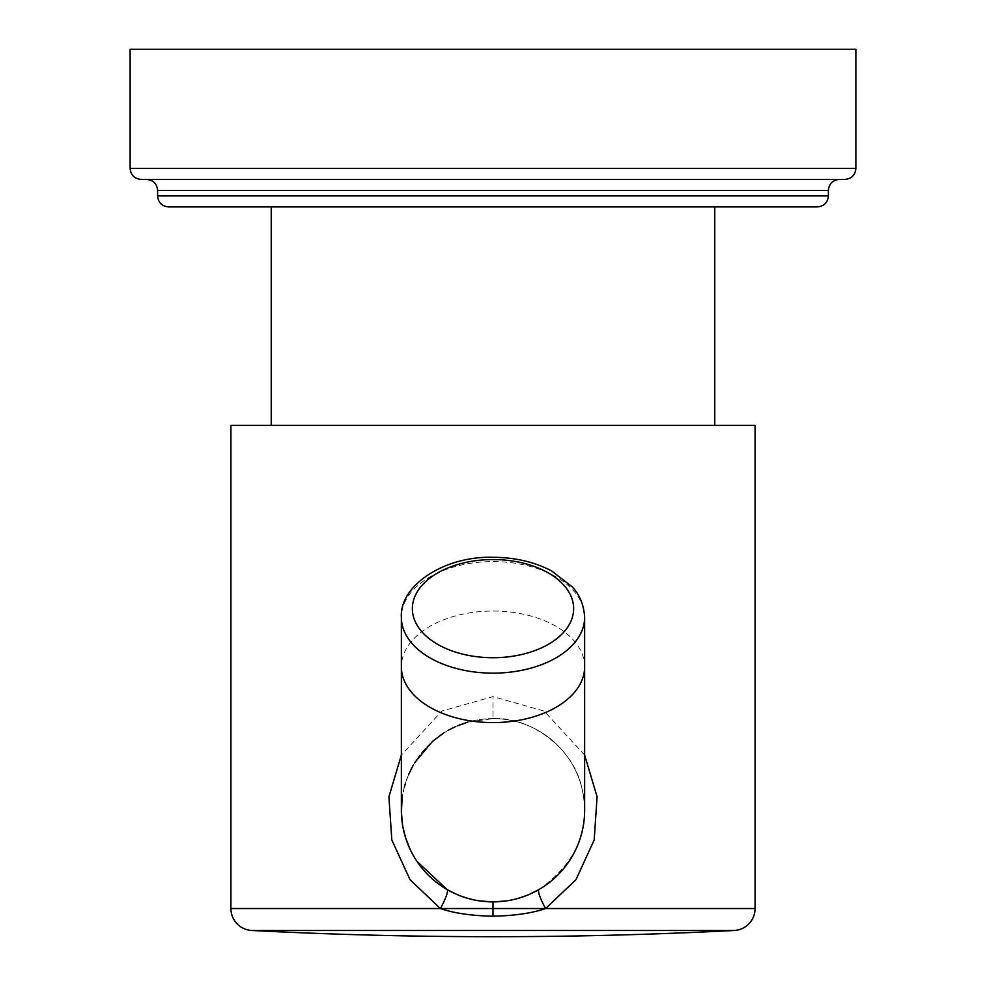 <?xml version="1.0" encoding="UTF-8"?>
<svg xmlns="http://www.w3.org/2000/svg" width="986" height="986" viewBox="0 0 986 986"><rect width="100%" height="100%" fill="white"/><g stroke="black" fill="none" stroke-linecap="round" stroke-linejoin="round"><path stroke-width="0.74" stroke-dasharray="4.93 3.7" d="M855.873 49.3L130.127 49.3M844.879 179.427L141.121 179.427M493 179.427L839.382 179.427L493 179.427M817.394 206.912L168.606 206.912M714.764 206.912L271.236 206.912M493 425.373L271.236 425.373L493 425.373M230.921 425.373L755.079 425.373M584.636 755.054L544.136 711.054L493 696.609L441.851 711.054L401.364 755.054M456.444 894.277L461.892 896.434M467.574 898.283L480.009 900.957M538.923 889.545L538.985 889.508C577.13 862.417 591.353 828.277 581.654 787.062C573.137 747.893 530.172 716.477 493 718.609L467.808 722.134M457.319 725.844L455.446 726.657M448.741 729.997L443.552 733.091M414.699 762.646L413.085 765.395M408.549 774.676L405.16 784.153M404.346 787.062L402.078 798.796M402.51 824.653L402.83 826.588M410.176 849.451L416.905 861.296M506.003 900.957L518.439 898.283M526.105 895.695L529.556 894.277M493 718.609A91.636 91.636 0 0 0 401.364 810.245A91.636 91.636 0 0 1 493 718.609A91.636 91.636 0 0 1 584.636 810.245A91.636 91.636 0 0 0 493 718.609L493 696.609M855.873 168.421L130.127 168.421M157.612 190.421L828.388 190.421M828.388 195.918L157.612 195.918M755.079 908.525L545.603 908.525M440.397 908.525L230.921 908.525M734.213 930.488L251.787 930.488M584.636 666.807A91.636 55.783 0 0 0 493 611.037A91.636 55.783 0 0 0 401.364 666.807M584.636 617.372A91.636 55.783 0 0 0 493 561.589A91.636 55.783 0 0 0 401.364 617.372M447.015 889.508L440.261 885.182M538.985 889.508L545.554 885.317"/><path stroke-width="1.48" d="M130.127 168.421L130.127 49.3L855.873 49.3L855.873 168.421C855.232 175.101 851.559 178.774 844.879 179.427L141.121 179.427C134.441 178.774 130.768 175.101 130.127 168.421L855.873 168.421M828.388 195.918L157.612 195.918C158.265 202.598 161.926 206.259 168.606 206.912L817.394 206.912C824.074 206.259 827.735 202.598 828.388 195.918L828.388 190.421L157.612 190.421C156.959 183.741 153.298 180.081 146.618 179.427M271.236 425.373L271.236 206.912L714.764 206.912L714.764 425.373M755.079 425.373L230.921 425.373L230.921 908.525A21.988 21.988 -90 0 0 251.787 930.488L734.213 930.488A21.988 21.988 90 0 0 755.079 908.525L755.079 425.373M401.364 755.054L388.903 796.811L391.824 839.973L410.016 879.672L440.397 908.525C453.942 913.196 471.481 915.76 493 916.204C514.544 915.76 532.07 913.196 545.603 908.525L575.984 879.672L594.176 839.961L597.097 796.811L584.636 755.054M416.905 861.296L447.015 889.508L456.444 894.277M461.892 896.434L467.574 898.283M480.009 900.957L493 901.882L506.003 900.957M467.808 722.134L457.319 725.844M455.446 726.657L448.741 729.997M443.552 733.091L432.805 741.152M432.509 741.41L414.699 762.646M413.085 765.395L408.549 774.676M405.16 784.153L404.346 787.062M402.078 798.796L401.388 812.107M401.388 812.181L402.51 824.653M402.83 826.588L405.406 837.139M405.554 837.632L410.176 849.451M518.439 898.283L526.105 895.695M529.556 894.277L538.923 889.545M584.636 810.245L584.636 666.807A91.636 55.783 0 0 1 493 722.59A91.636 55.783 0 0 1 401.364 666.807L401.364 810.245A91.636 91.636 0 0 0 493 901.882A91.636 91.636 0 0 0 584.636 810.245A91.636 91.636 0 0 1 493 901.882L493 916.204M734.213 930.488A4688.307 4688.307 0 0 1 251.787 930.488M230.921 908.525L440.397 908.525A21.988 3.833 120.1 0 0 447.015 889.508M440.397 908.525L755.079 908.525M545.603 908.525A21.988 3.833 59.9 0 1 538.985 889.508M401.364 810.245A91.636 91.636 0 0 0 493 901.882M493 673.142A91.636 55.783 0 0 0 584.636 617.372C583.589 598.798 574.591 589.492 572.496 587.101L551.63 570.919C534.535 561.946 514.988 557.41 493 557.287C443.885 555.894 399.256 585.955 401.364 617.372A91.636 55.783 0 0 0 493 673.142M493 657.724A80.642 49.078 0 0 0 573.642 608.645A80.642 49.078 0 0 0 493 559.555A80.642 49.078 0 0 0 412.358 608.645A80.642 49.078 0 0 0 493 657.724M828.388 190.421C829.041 183.741 832.702 180.081 839.382 179.427M157.612 195.918L157.612 190.421M584.636 666.807L584.636 617.372M401.364 666.807L401.364 617.372"/></g></svg>
